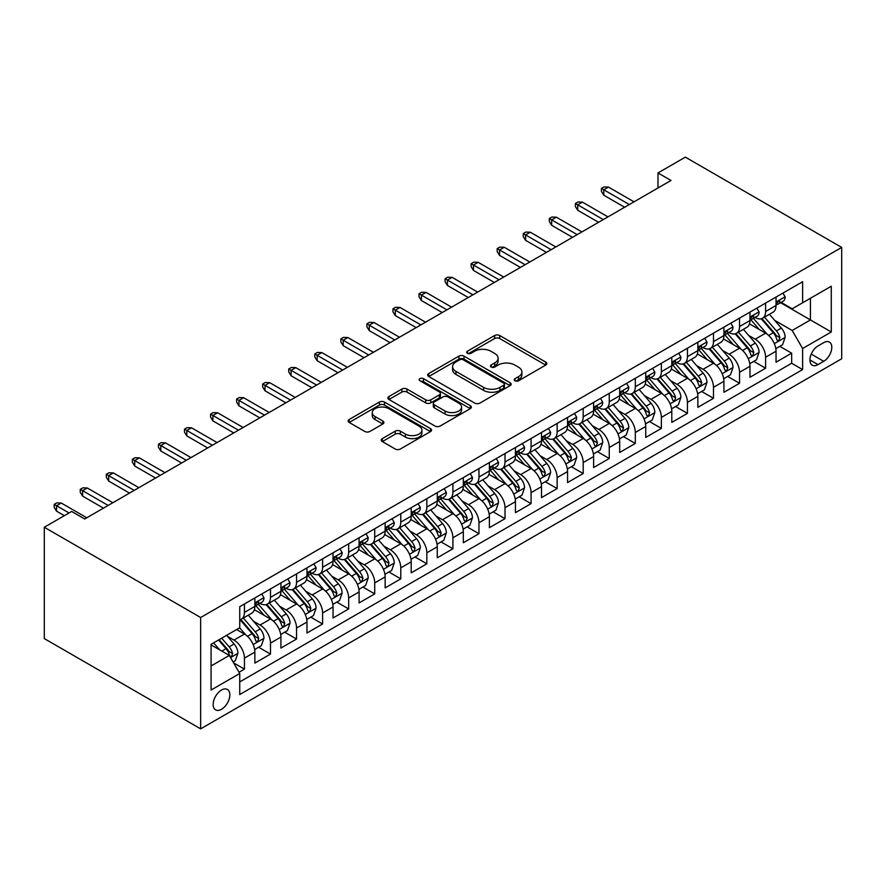 <?xml version="1.0" encoding="UTF-8"?>
<svg xmlns="http://www.w3.org/2000/svg" width="886" height="886" viewBox="0 0 886 886"><rect width="100%" height="100%" fill="white"/><g stroke="black" fill="none" stroke-linecap="round" stroke-linejoin="round"><path stroke-width="1.33" d="M514.999 380.758A2.536 1.462 0 0 0 518.576 380.758L545.754 365.065A3.622 2.093 0 0 0 546.817 363.592A3.622 2.093 0 0 0 545.754 362.108L499.715 335.528A3.622 2.093 0 0 0 494.598 335.528L467.42 351.221A2.536 1.462 0 0 0 466.678 352.251A2.536 1.462 0 0 0 467.42 353.292A2.536 1.462 0 0 0 470.998 353.292L474.519 351.255A11.573 6.678 0 0 1 490.888 351.255L494.72 353.47A11.573 6.678 0 0 1 498.12 358.199A11.573 6.678 0 0 1 494.72 362.928L491.209 364.954A2.536 1.462 0 0 0 490.467 365.984A2.536 1.462 0 0 0 491.209 367.025A2.536 1.462 0 0 0 494.787 367.025L498.309 364.988A11.573 6.678 0 0 1 514.677 364.988L518.509 367.203A11.573 6.678 0 0 1 521.898 371.932A11.573 6.678 0 0 1 518.509 376.661L514.999 378.687A2.536 1.462 0 0 0 514.257 379.729A2.536 1.462 0 0 0 514.999 380.758L514.999 378.687M221.5 709.298A11.795 6.811 120 0 0 229.208 698.899A11.795 6.811 120 0 0 227.392 689.452A11.795 6.811 120 0 0 221.5 690.039A11.795 6.811 120 0 0 213.792 700.427A11.795 6.811 120 0 0 215.608 709.885A11.795 6.811 120 0 0 221.5 709.298M382.309 438.614A3.622 2.093 0 0 0 381.246 440.087A3.622 2.093 0 0 0 382.309 441.56L395.222 449.025A3.622 2.093 0 0 0 400.339 449.025L430.518 431.593A3.622 2.093 0 0 0 431.582 430.12A3.622 2.093 0 0 0 430.518 428.636L384.48 402.056A3.622 2.093 0 0 0 379.363 402.056L349.184 419.488A3.622 2.093 0 0 0 348.12 420.961A3.622 2.093 0 0 0 349.184 422.434L364.788 431.449A3.622 2.093 0 0 0 369.905 431.449L382.818 423.984A3.622 2.093 0 0 0 383.882 422.511A3.622 2.093 0 0 0 382.818 421.038L375.077 416.564A9.68 5.582 0 0 1 372.242 412.621A9.68 5.582 0 0 1 378.222 407.46A9.68 5.582 0 0 1 388.766 408.667L419.078 426.166A9.68 5.582 0 0 1 421.913 430.12A9.68 5.582 0 0 1 415.933 435.281A9.68 5.582 0 0 1 405.389 434.062L400.339 431.15A3.622 2.093 0 0 0 395.222 431.15L382.309 438.614L382.309 441.56M841.7 247.415L685.343 157.143L657.988 172.947L671.012 180.467L84.691 518.975L71.666 511.455L44.3 527.248L200.657 617.52L841.7 247.415L841.7 358.752L200.657 728.857L200.657 617.52M474.774 403.097A3.622 2.093 0 0 0 479.891 403.097L510.07 385.665A3.622 2.093 0 0 0 511.133 384.192A3.622 2.093 0 0 0 510.07 382.719L464.031 356.128A3.622 2.093 0 0 0 458.915 356.128L428.735 373.56A3.622 2.093 0 0 0 427.672 375.033A3.622 2.093 0 0 0 428.735 376.506L474.774 403.097M420.916 381.301A2.536 1.462 0 0 1 423.486 381.667L423.486 378.654L470.3 405.677A3.622 2.093 0 0 1 471.352 407.15A3.622 2.093 0 0 1 470.3 408.634L440.109 426.055A3.622 2.093 0 0 1 435.004 426.055L388.954 399.475L388.954 396.518A3.622 2.093 0 0 0 387.902 398.002A3.622 2.093 0 0 0 388.954 399.475M388.954 396.518L401.879 389.065A3.622 2.093 0 0 1 406.995 389.065L425.668 399.841A3.622 2.093 0 0 0 430.773 399.841L439.345 394.901A3.622 2.093 0 0 0 440.408 393.417A3.622 2.093 0 0 0 439.345 391.944L419.909 380.725A2.536 1.462 0 0 1 419.167 379.684A2.536 1.462 0 0 1 420.728 378.333A2.536 1.462 0 0 1 423.486 378.654M239.021 672.252L244.436 669.129L233.616 662.883M227.469 636.314L234.004 640.091A14.741 8.506 60 0 1 244.436 658.143L254.858 652.129L254.858 663.105L270.496 654.078L258.634 647.234M253.529 621.263L260.063 625.04A14.741 8.506 60 0 1 270.496 643.103L280.917 637.078L280.917 648.065L296.544 639.039L284.694 632.194M279.588 606.223L286.123 610A14.741 8.506 60 0 1 296.544 628.052L306.977 622.038L306.977 633.014L322.604 623.988L310.753 617.143M305.637 591.172L312.182 594.949A14.741 8.506 60 0 1 322.604 613.012L333.036 606.988L333.036 617.974L348.663 608.948L336.813 602.103M331.696 576.133L338.242 579.909A14.741 8.506 60 0 1 348.663 597.961L359.096 591.948L359.096 602.923L374.723 593.897L362.872 587.053M357.756 561.082L364.301 564.869A14.741 8.506 60 0 1 374.723 582.922L385.144 576.897L385.144 587.883L400.782 578.857L388.932 572.013M383.815 546.042L390.361 549.818A14.741 8.506 60 0 1 400.782 567.871L411.204 561.857L411.204 572.843L426.842 563.806L414.991 556.962M409.875 531.002L416.42 534.779A14.741 8.506 60 0 1 426.842 552.831L437.263 546.806L437.263 557.792L452.901 548.766L441.051 541.922M435.934 515.951L442.479 519.728A14.741 8.506 60 0 1 452.901 537.78L463.323 531.766L463.323 542.753L478.961 533.726L467.099 526.871M461.994 500.911L468.539 504.688A14.741 8.506 60 0 1 478.961 522.74L489.382 516.715L489.382 527.702L505.02 518.675L493.159 511.831M488.053 485.86L494.598 489.637A14.741 8.506 60 0 1 505.02 507.689L515.442 501.675L515.442 512.662L531.079 503.636L519.218 496.791M514.113 470.82L520.658 474.597A14.741 8.506 60 0 1 531.079 492.649L541.501 486.635L541.501 497.611L557.139 488.585L545.278 481.74M540.172 455.769L546.717 459.546A14.741 8.506 60 0 1 557.139 477.598L567.561 471.585L567.561 482.571L583.198 473.545L571.337 466.7M566.232 440.73L572.777 444.506A14.741 8.506 60 0 1 583.198 462.558L593.62 456.545L593.62 467.52L609.258 458.494L597.397 451.65M592.291 425.679L598.836 429.455A14.741 8.506 60 0 1 609.258 447.519L619.679 441.494L619.679 452.48L635.317 443.454L623.456 436.61M618.35 410.639L624.896 414.415A14.741 8.506 60 0 1 635.317 432.468L645.739 426.454L645.739 437.429L661.377 428.403L649.516 421.559M644.41 395.588L650.944 399.365A14.741 8.506 60 0 1 661.377 417.428L671.798 411.403L671.798 422.389L687.436 413.363L675.575 406.519M670.469 380.548L677.004 384.325A14.741 8.506 60 0 1 687.436 402.377L697.858 396.363L697.858 407.339L713.496 398.312L701.634 391.468M696.529 365.497L703.063 369.285A14.741 8.506 60 0 1 713.496 387.337L723.917 381.312L723.917 392.299L739.544 383.273L727.694 376.428M722.588 350.457L729.123 354.234A14.741 8.506 60 0 1 739.544 372.286L749.977 366.272L749.977 377.259L765.604 368.233L765.604 357.246A14.741 8.506 -120 0 0 755.182 339.194L748.637 335.417M753.753 361.377L765.604 368.233M254.858 652.129A14.741 8.506 -120 0 0 244.436 634.066L236.617 629.558M280.917 637.078A14.741 8.506 -120 0 0 270.496 619.026L254.371 609.723M306.977 622.038A14.741 8.506 -120 0 0 296.544 603.986L280.43 594.672M333.036 606.988A14.741 8.506 -120 0 0 322.604 588.935L306.49 579.632M359.096 591.948A14.741 8.506 -120 0 0 348.663 573.895L332.549 564.581M385.144 576.897A14.741 8.506 -120 0 0 374.723 558.845L358.608 549.541M411.204 561.857A14.741 8.506 -120 0 0 400.782 543.805L384.668 534.502M437.263 546.806A14.741 8.506 -120 0 0 426.842 528.754L410.727 519.451M463.323 531.766A14.741 8.506 -120 0 0 452.901 513.714L436.787 504.411M489.382 516.715A14.741 8.506 -120 0 0 478.961 498.663L462.846 489.36M515.442 501.675A14.741 8.506 -120 0 0 505.02 483.623L488.906 474.32M541.501 486.635A14.741 8.506 -120 0 0 531.079 468.572L514.965 459.269M567.561 471.585A14.741 8.506 -120 0 0 557.139 453.532L541.025 444.229M593.62 456.545A14.741 8.506 -120 0 0 583.198 438.481L567.084 429.178M619.679 441.494A14.741 8.506 -120 0 0 609.258 423.442L593.144 414.139M645.739 426.454A14.741 8.506 -120 0 0 635.317 408.402L619.203 399.088M671.798 411.403A14.741 8.506 -120 0 0 661.377 393.351L645.263 384.048M697.858 396.363A14.741 8.506 -120 0 0 687.436 378.311L671.311 369.008M723.917 381.312A14.741 8.506 -120 0 0 713.496 363.26L697.371 353.957M749.977 366.272A14.741 8.506 -120 0 0 739.544 348.22L723.43 338.917M823.714 342.649L817.988 345.961A11.429 6.601 120 0 0 810.524 356.028A11.429 6.601 120 0 0 812.274 365.187A11.429 6.601 120 0 0 817.988 364.611L823.714 361.311A11.429 6.601 120 0 0 831.179 351.244A11.429 6.601 120 0 0 829.429 342.085A11.429 6.601 120 0 0 823.714 342.649M211.078 665.962L229.319 655.43L239.741 673.493L239.741 694.546L802.616 369.584L802.616 348.519L792.184 330.467L774.696 320.367M239.741 673.493L211.078 690.039L211.078 644.299L239.741 627.753L239.741 606.688L802.616 281.715L802.616 302.779L831.278 286.233L831.278 331.973L802.616 348.519M259.93 603.3L260.063 603.377A14.741 8.506 60 0 0 267.439 604.108L277.861 598.094A14.741 8.506 -120 0 0 280.917 591.339L280.917 582.922M285.99 588.26L286.123 588.337A14.741 8.506 60 0 0 293.499 589.068L303.92 583.043A14.741 8.506 -120 0 0 306.977 576.299L306.977 567.871M312.049 573.209L312.182 573.286A14.741 8.506 60 0 0 319.558 574.017L329.98 568.004A14.741 8.506 -120 0 0 333.036 561.248L333.036 552.831M338.109 558.169L338.242 558.246A14.741 8.506 60 0 0 345.618 558.977L356.039 552.953A14.741 8.506 -120 0 0 359.096 546.208L359.096 537.78M364.168 543.118L364.301 543.196A14.741 8.506 60 0 0 371.677 543.926L382.099 537.913A14.741 8.506 -120 0 0 385.144 531.168L385.144 522.74M390.228 528.078L390.361 528.156A14.741 8.506 60 0 0 397.736 528.887L408.158 522.862A14.741 8.506 -120 0 0 411.204 516.117L411.204 507.689M416.287 513.027L416.42 513.105A14.741 8.506 60 0 0 423.796 513.836L434.218 507.822A14.741 8.506 -120 0 0 437.263 501.077L437.263 492.649M442.347 497.987L442.479 498.065A14.741 8.506 60 0 0 449.844 498.796L460.277 492.771A14.741 8.506 -120 0 0 463.323 486.026L463.323 477.598M468.406 482.936L468.539 483.014A14.741 8.506 60 0 0 475.904 483.745L486.336 477.731A14.741 8.506 -120 0 0 489.382 470.987L489.382 462.558M494.466 467.897L494.598 467.974A14.741 8.506 60 0 0 501.963 468.705L512.396 462.691A14.741 8.506 -120 0 0 515.442 455.936L515.442 447.508M520.514 452.846L520.658 452.934A14.741 8.506 60 0 0 528.023 453.654L538.444 447.64A14.741 8.506 -120 0 0 541.501 440.896L541.501 432.468M546.573 437.806L546.717 437.883A14.741 8.506 60 0 0 554.082 438.614L564.504 432.601A14.741 8.506 -120 0 0 567.561 425.845L567.561 417.428M572.633 422.766L572.777 422.844A14.741 8.506 60 0 0 580.142 423.574L590.563 417.55A14.741 8.506 -120 0 0 593.62 410.805L593.62 402.377M598.692 407.715L598.836 407.793A14.741 8.506 60 0 0 606.201 408.524L616.623 402.51A14.741 8.506 -120 0 0 619.679 395.754L619.679 387.337M624.752 392.675L624.896 392.753A14.741 8.506 60 0 0 632.261 393.484L642.682 387.459A14.741 8.506 -120 0 0 645.739 380.714L645.739 372.286M650.811 377.624L650.944 377.702A14.741 8.506 60 0 0 658.32 378.433L668.742 372.419A14.741 8.506 -120 0 0 671.798 365.663L671.798 357.246M676.871 362.584L677.004 362.662A14.741 8.506 60 0 0 684.38 363.393L694.801 357.368A14.741 8.506 -120 0 0 697.858 350.623L697.858 342.195M702.93 347.534L703.063 347.611A14.741 8.506 60 0 0 710.439 348.342L720.861 342.328A14.741 8.506 -120 0 0 723.917 335.584L723.917 327.155M728.99 332.494L729.123 332.571A14.741 8.506 60 0 0 736.499 333.302L746.92 327.277A14.741 8.506 -120 0 0 749.977 320.533L749.977 312.105M239.741 681.91L791.663 363.26L791.663 353.182L776.036 362.208L776.036 351.221A14.741 8.506 -120 0 0 765.604 333.169L749.49 323.866M755.049 317.443L755.182 317.52A14.741 8.506 -120 0 0 762.558 318.251A14.741 8.506 -120 0 0 765.604 311.507L765.604 303.078M762.558 318.251L772.98 312.237A14.741 8.506 -120 0 0 776.036 305.493L776.036 297.065M244.436 603.975L244.436 612.403A14.741 8.506 60 0 1 241.38 619.159A14.741 8.506 60 0 1 239.741 619.746M241.38 619.159L251.801 613.134A14.741 8.506 -120 0 0 254.858 606.389L254.858 597.961M270.496 588.935L270.496 597.363A14.741 8.506 60 0 1 267.439 604.108M296.544 573.895L296.544 582.312A14.741 8.506 60 0 1 293.499 589.068M322.604 558.845L322.604 567.273A14.741 8.506 60 0 1 319.558 574.017M348.663 543.805L348.663 552.222A14.741 8.506 60 0 1 345.618 558.977M374.723 528.754L374.723 537.182A14.741 8.506 60 0 1 371.677 543.926M400.782 513.714L400.782 522.131A14.741 8.506 60 0 1 397.736 528.887M426.842 498.663L426.842 507.091A14.741 8.506 60 0 1 423.796 513.836M452.901 483.623L452.901 492.051A14.741 8.506 60 0 1 449.844 498.796M478.961 468.572L478.961 477A14.741 8.506 60 0 1 475.904 483.745M505.02 453.532L505.02 461.96A14.741 8.506 60 0 1 501.963 468.705M531.079 438.481L531.079 446.909A14.741 8.506 60 0 1 528.023 453.654M557.139 423.442L557.139 431.87A14.741 8.506 60 0 1 554.082 438.614M583.198 408.391L583.198 416.819A14.741 8.506 60 0 1 580.142 423.574M609.258 393.351L609.258 401.779A14.741 8.506 60 0 1 606.201 408.524M635.317 378.311L635.317 386.728A14.741 8.506 60 0 1 632.261 393.484M661.377 363.26L661.377 371.688A14.741 8.506 60 0 1 658.32 378.433M687.436 348.22L687.436 356.637A14.741 8.506 60 0 1 684.38 363.393M713.496 333.169L713.496 341.597A14.741 8.506 60 0 1 710.439 348.342M739.544 318.129L739.544 326.557A14.741 8.506 60 0 1 736.499 333.302M739.544 372.286L739.544 383.273M713.496 387.337L713.496 398.312M687.436 402.377L687.436 413.363M661.377 417.428L661.377 428.403M635.317 432.468L635.317 443.454M609.258 447.519L609.258 458.494M583.198 462.558L583.198 473.545M557.139 477.598L557.139 488.585M531.079 492.649L531.079 503.636M505.02 507.689L505.02 518.675M478.961 522.74L478.961 533.726M452.901 537.78L452.901 548.766M426.842 552.831L426.842 563.806M400.782 567.871L400.782 578.857M374.723 582.922L374.723 593.897M348.663 597.961L348.663 608.948M322.604 613.012L322.604 623.988M296.544 628.052L296.544 639.039M270.496 643.103L270.496 654.078M244.436 658.143L244.436 669.129M229.319 655.43L211.078 644.908M792.184 330.467L810.424 319.935L810.424 298.272L831.278 286.233M780.588 302.702L831.278 331.973M781.109 302.403L792.184 308.804L802.616 302.779M44.3 527.248L44.3 638.584L200.657 728.857M657.988 172.947L657.988 187.987M779.813 346.337L791.663 353.182M791.663 363.26L802.616 369.584M516.006 381.113L518.509 379.673A11.573 6.678 0 0 0 521.898 374.944L521.898 371.932M498.12 358.199L498.12 361.211A11.573 6.678 0 0 1 494.72 365.929L492.217 367.38M545.71 365.098L499.715 338.541A3.622 2.093 0 0 0 494.598 338.541L468.428 353.647M510.026 385.698L464.031 359.14A3.622 2.093 0 0 0 458.915 359.14L428.78 376.539M503.68 385.222A2.536 1.462 0 0 0 504.422 384.192A2.536 1.462 0 0 0 503.68 383.162L463.267 359.827A2.536 1.462 0 0 0 459.679 359.827L455.969 361.964A11.573 6.678 0 0 0 452.58 366.693A11.573 6.678 0 0 0 455.969 371.411L483.601 387.37A11.573 6.678 0 0 0 499.97 387.37L503.68 385.222L503.68 388.234A2.536 1.462 0 0 0 504.422 387.204L504.422 384.192M452.58 366.693L452.58 369.695A11.573 6.678 0 0 0 455.969 374.424L455.969 371.411M503.68 388.234L499.97 390.372A11.573 6.678 0 0 1 483.601 390.372L455.969 374.424M389.009 399.497L401.879 392.077L401.879 389.065M440.408 393.417L440.408 396.43A3.622 2.093 0 0 1 439.345 397.903L430.773 402.853A3.622 2.093 0 0 1 425.668 402.853L406.995 392.077A3.622 2.093 0 0 0 401.879 392.077M423.486 381.667L470.245 408.656M445.038 411.026A9.68 5.582 0 0 0 455.581 412.245A9.68 5.582 0 0 0 461.562 407.084A9.68 5.582 0 0 0 458.726 403.13L448.039 396.961A3.622 2.093 0 0 0 442.934 396.961L434.361 401.912A3.622 2.093 0 0 0 433.298 403.385A3.622 2.093 0 0 0 434.361 404.869L445.038 411.026L445.038 414.039A9.68 5.582 0 0 0 455.581 415.246A9.68 5.582 0 0 0 461.562 410.085L461.562 407.084M433.298 403.385L433.298 406.397A3.622 2.093 0 0 0 434.361 407.87L434.361 404.869M445.038 414.039L434.361 407.87M421.913 430.12L421.913 433.121A9.68 5.582 0 0 1 415.933 438.293A9.68 5.582 0 0 1 405.389 437.075L400.339 434.162A3.622 2.093 0 0 0 395.222 434.162L382.353 441.593M372.242 412.621L372.242 415.623A9.68 5.582 0 0 0 375.077 419.576L375.077 416.564M382.774 424.017L375.077 419.576M430.474 431.626L384.48 405.068A3.622 2.093 0 0 0 379.363 405.068L349.228 422.467M775.815 348.641L782.548 344.754L785.151 337.234A9.768 5.637 -120 0 0 781.352 328.064L769.447 314.275M767.054 334.122L753.443 318.373M759.313 329.537L751.417 320.389A23.401 13.511 -120 0 0 750.686 319.58M761.229 318.783L773.268 332.726A9.768 5.637 60 0 1 776.756 339.46L777.465 340.612L778.783 340.423L779.879 337.655A9.768 5.637 -120 0 0 776.402 330.921L764.496 317.133M761.938 318.561L774.873 333.535A4.973 2.868 60 0 1 776.125 335.484L779.879 337.655M782.936 293.078L785.151 296.91A9.768 5.637 60 0 1 783.124 301.229L778.174 304.097A9.768 5.637 -120 0 0 779.879 301.838L779.669 300.974M776.357 304.551L776.402 304.551A9.768 5.637 -120 0 0 778.174 304.097M778.617 301.118L779.879 301.838C779.27 300.376 778.218 300.974 776.756 303.643A9.768 5.637 60 0 1 776.036 305.039M629.326 204.533L603.787 189.792L603.787 195.208L601.439 191.454L601.439 188.441L603.787 189.792L608.472 187.09L634.011 201.831M603.787 195.208L624.63 207.246M601.439 188.441L604.042 186.935L608.472 187.09M749.755 363.692L756.489 359.805L759.092 352.274A9.768 5.637 -120 0 0 755.293 343.115L743.387 329.326M740.995 349.173L727.395 333.413M733.254 344.588L725.357 335.44A23.401 13.511 -120 0 0 724.626 334.62M735.17 333.834L747.208 347.777A9.768 5.637 60 0 1 750.697 354.5L751.406 355.663L752.723 355.474L753.82 352.694A9.768 5.637 -120 0 0 750.342 345.972L738.437 332.184M735.878 333.601L748.814 348.586A4.973 2.868 60 0 1 750.065 350.535L753.82 352.694M723.696 378.732L730.429 374.844L733.032 367.325A9.768 5.637 -120 0 0 729.233 358.154L717.328 344.366M714.936 364.212L701.335 348.464M707.194 359.627L699.298 350.479A23.401 13.511 -120 0 0 698.567 349.671M709.11 348.874L721.149 362.817A9.768 5.637 60 0 1 724.637 369.551L725.346 370.702L726.664 370.514L727.76 367.745A9.768 5.637 -120 0 0 724.283 361.012L712.377 347.223M709.819 348.652L722.755 363.625A4.973 2.868 60 0 1 724.017 365.575L727.76 367.745M697.636 393.783L704.37 389.895L706.973 382.364A9.768 5.637 -120 0 0 703.174 373.194L691.268 359.417M688.876 379.263L675.276 363.504M681.135 374.667L673.238 365.53A23.401 13.511 -120 0 0 672.518 364.711M683.051 363.925L695.089 377.868A9.768 5.637 60 0 1 698.578 384.59L699.287 385.753L700.605 385.565L701.701 382.785A9.768 5.637 -120 0 0 698.223 376.063L686.318 362.274M683.759 363.692L696.695 378.676A4.973 2.868 60 0 1 697.958 380.626L701.701 382.785M671.577 408.823L678.311 404.935L680.913 397.415A9.768 5.637 -120 0 0 677.114 388.245L665.209 374.457M662.817 394.303L649.216 378.555M655.075 389.718L647.179 380.57A23.401 13.511 -120 0 0 646.459 379.762M656.991 378.964L669.03 392.908A9.768 5.637 60 0 1 672.518 399.63L673.227 400.793L674.545 400.605L675.641 397.825A9.768 5.637 -120 0 0 672.164 391.103L660.258 377.314M657.7 378.732L670.636 393.716A4.973 2.868 60 0 1 671.898 395.665L675.641 397.825M756.877 308.118L759.092 311.961A9.768 5.637 60 0 1 757.076 316.28L752.114 319.137A9.768 5.637 -120 0 0 753.82 316.889L753.609 316.025M750.298 319.591L750.342 319.591A9.768 5.637 -120 0 0 752.114 319.137M752.557 316.158L753.82 316.889C753.211 315.416 752.159 316.014 750.697 318.694A9.768 5.637 60 0 1 749.977 320.079M603.266 219.584L577.727 204.843L577.727 210.259L575.379 206.493L575.379 203.481L577.727 204.843L582.412 202.13L607.951 216.871M577.727 210.259L598.571 222.286M575.379 203.481L577.982 201.975L582.412 202.13M730.817 323.168L733.032 327A9.768 5.637 60 0 1 731.016 331.32L726.066 334.177A9.768 5.637 -120 0 0 727.76 331.929L727.561 331.065M724.239 334.642L724.283 334.642A9.768 5.637 -120 0 0 726.066 334.177M726.498 331.209L727.76 331.929C727.151 330.467 726.11 331.065 724.637 333.734A9.768 5.637 60 0 1 723.917 335.13M577.207 234.624L551.668 219.883L551.668 225.299L549.32 221.533L549.32 218.532L551.668 219.883L556.353 217.181L581.892 231.922M551.668 225.299L572.511 237.337M549.32 218.532L551.923 217.026L556.353 217.181M704.758 338.208L706.973 342.051A9.768 5.637 60 0 1 704.957 346.371L700.006 349.228A9.768 5.637 -120 0 0 701.701 346.98L701.502 346.116M698.179 349.682L698.223 349.682A9.768 5.637 -120 0 0 700.006 349.228M700.438 346.249L701.701 346.98C701.092 345.507 700.051 346.105 698.578 348.785A9.768 5.637 60 0 1 697.858 350.169M551.147 249.675L525.608 234.923L525.608 240.35L523.261 236.584L523.261 233.572L525.608 234.923L530.293 232.221L555.832 246.961M525.608 240.35L546.452 252.377M523.261 233.572L525.863 232.066L530.293 232.221M678.698 353.259L680.913 357.091A9.768 5.637 60 0 1 678.897 361.41L673.947 364.268A9.768 5.637 -120 0 0 675.641 362.02L675.442 361.156M672.12 364.733L672.164 364.733A9.768 5.637 -120 0 0 673.947 364.268M674.379 361.3L675.641 362.02C675.032 360.547 673.991 361.156 672.518 363.825A9.768 5.637 60 0 1 671.798 365.22M525.088 264.715L499.549 249.974L499.549 255.389L497.201 251.624L497.201 248.623L499.549 249.974L504.234 247.26L529.773 262.012M499.549 255.389L520.392 267.428M497.201 248.623L499.804 247.116L504.234 247.26M645.517 423.873L652.251 419.986L654.854 412.455A9.768 5.637 -120 0 0 651.055 403.285L639.149 389.508M636.757 409.354L623.157 393.594M629.016 404.758L621.119 395.621A23.401 13.511 -120 0 0 620.399 394.802M630.932 394.004L642.981 407.948A9.768 5.637 60 0 1 646.459 414.681L647.168 415.833L648.486 415.656L649.582 412.876A9.768 5.637 -120 0 0 646.104 406.142L634.199 392.365M631.64 393.783L644.576 408.767A4.973 2.868 60 0 1 645.839 410.705L649.582 412.876M652.639 368.299L654.854 372.142A9.768 5.637 60 0 1 652.838 376.461L647.887 379.319A9.768 5.637 -120 0 0 649.582 377.071L649.383 376.196M646.06 379.773L646.104 379.773A9.768 5.637 -120 0 0 647.887 379.319M648.319 376.34L649.582 377.071C648.973 375.598 647.932 376.196 646.459 378.876A9.768 5.637 60 0 1 645.739 380.26M499.028 279.766L473.489 265.014L473.489 270.429L471.142 266.675L471.142 263.663L473.489 265.014L478.174 262.311L503.713 277.052M473.489 270.429L494.333 282.468M471.142 263.663L473.744 262.156L478.174 262.311M619.458 438.913L626.192 435.026L628.794 427.506A9.768 5.637 -120 0 0 624.995 418.336L613.09 404.548M610.709 424.394L597.098 408.634M602.956 419.809L595.06 410.661A23.401 13.511 -120 0 0 594.34 409.853M604.872 409.055L616.922 422.999A9.768 5.637 60 0 1 620.399 429.721L621.108 430.884L622.426 430.696L623.522 427.916A9.768 5.637 -120 0 0 620.045 421.193L608.139 407.405M605.581 408.823L618.528 423.807A4.973 2.868 60 0 1 619.779 425.756L623.522 427.916M626.579 383.35L628.794 387.182A9.768 5.637 60 0 1 626.779 391.501L621.828 394.359A9.768 5.637 -120 0 0 623.522 392.11L623.323 391.247M620.001 394.824L620.045 394.824A9.768 5.637 -120 0 0 621.828 394.359M622.26 391.379L623.522 392.11C622.913 390.637 621.872 391.247 620.399 393.916A9.768 5.637 60 0 1 619.679 395.311M472.969 294.805L447.43 280.065L447.43 285.48L445.082 281.715L445.082 278.713L447.43 280.065L452.126 277.351L477.654 292.103M447.43 285.48L468.273 297.519M445.082 278.713L447.696 277.207L452.126 277.351M593.398 453.964L600.132 450.077L602.735 442.546A9.768 5.637 -120 0 0 598.936 433.376L587.03 419.599M584.649 439.445L571.038 423.685M576.897 434.849L569 425.712A23.401 13.511 -120 0 0 568.28 424.892M578.813 424.095L590.862 438.038A9.768 5.637 60 0 1 594.34 444.772L595.049 445.924L596.367 445.747L597.463 442.967A9.768 5.637 -120 0 0 593.985 436.233L582.08 422.456M579.522 423.873L592.468 438.858A4.973 2.868 60 0 1 593.72 440.796L597.463 442.967M600.531 398.39L602.735 402.222A9.768 5.637 60 0 1 600.719 406.552L595.769 409.41A9.768 5.637 -120 0 0 597.463 407.161L597.264 406.286M593.941 409.864L593.985 409.864A9.768 5.637 -120 0 0 595.769 409.41M596.212 406.43L597.463 407.161C596.854 405.688 595.813 406.286 594.34 408.967A9.768 5.637 60 0 1 593.62 410.351M446.909 309.856L421.371 295.104L421.371 300.52L419.023 296.766L419.023 293.753L421.371 295.104L426.066 292.402L451.594 307.143M421.371 300.52L442.214 312.559M419.023 293.753L421.636 292.247L426.066 292.402M567.339 469.004L574.073 465.117L576.675 457.597A9.768 5.637 -120 0 0 572.877 448.427L560.971 434.638M558.59 454.485L544.979 438.725M550.837 449.9L542.941 440.752A23.401 13.511 -120 0 0 542.221 439.943M552.753 439.146L564.803 453.089A9.768 5.637 60 0 1 568.28 459.812L568.989 460.975L570.307 460.786L571.404 458.007A9.768 5.637 -120 0 0 567.926 451.284L556.02 437.496M553.462 438.913L566.409 453.898A4.973 2.868 60 0 1 567.66 455.847L571.404 458.007M574.471 413.441L576.675 417.273A9.768 5.637 60 0 1 574.66 421.592L569.709 424.449A9.768 5.637 -120 0 0 571.404 422.201L571.204 421.337M567.893 424.915L567.926 424.915A9.768 5.637 -120 0 0 569.709 424.449M570.152 421.47L571.404 422.201C570.794 420.728 569.753 421.337 568.28 424.006A9.768 5.637 60 0 1 567.561 425.402M420.85 324.896L395.311 310.155L395.311 315.571L392.963 311.806L392.963 308.804L395.311 310.155L400.007 307.442L425.546 322.194M395.311 315.571L416.154 327.61M392.963 308.804L395.577 307.298L400.007 307.442M541.28 484.044L548.013 480.157L550.627 472.637A9.768 5.637 -120 0 0 546.817 463.467L534.911 449.678M532.53 469.525L518.919 453.776M524.778 464.94L516.881 455.803A23.401 13.511 -120 0 0 516.161 454.983M526.694 454.186L538.743 468.129A9.768 5.637 60 0 1 542.221 474.863L542.93 476.015L544.248 475.837L545.344 473.058A9.768 5.637 -120 0 0 541.867 466.324L529.961 452.547M527.403 453.964L540.349 468.949A4.973 2.868 60 0 1 541.601 470.887L545.344 473.058M548.412 428.481L550.627 432.313A9.768 5.637 60 0 1 548.6 436.643L543.65 439.5A9.768 5.637 -120 0 0 545.344 437.252L545.145 436.377M541.833 439.954L541.867 439.954A9.768 5.637 -120 0 0 543.65 439.5M544.093 436.521L545.344 437.252C544.735 435.779 543.694 436.377 542.221 439.057A9.768 5.637 60 0 1 541.501 440.442M394.791 339.947L369.252 325.195L369.252 330.611L366.904 326.856L366.904 323.844L369.252 325.195L373.947 322.493L399.486 337.234M369.252 330.611L390.095 342.649M366.904 323.844L369.517 322.338L373.947 322.493M515.22 499.095L521.954 495.208L524.567 487.688A9.768 5.637 -120 0 0 520.758 478.518L508.852 464.729M506.471 484.576L492.86 468.816M498.729 479.99L490.822 470.843A23.401 13.511 -120 0 0 490.102 470.023M500.634 469.237L512.684 483.18A9.768 5.637 60 0 1 516.161 489.903L516.87 491.065L518.188 490.877L519.296 488.097A9.768 5.637 -120 0 0 515.807 481.375L503.901 467.586M501.343 469.004L514.29 483.989A4.973 2.868 60 0 1 515.541 485.938L519.296 488.097M522.352 443.521L524.567 447.364A9.768 5.637 60 0 1 522.541 451.683L517.59 454.54A9.768 5.637 -120 0 0 519.296 452.292L519.085 451.428M515.774 454.994L515.807 454.994A9.768 5.637 -120 0 0 517.59 454.54M518.033 451.561L519.296 452.292C518.675 450.819 517.634 451.428 516.161 454.097A9.768 5.637 60 0 1 515.442 455.482M368.731 354.987L343.192 340.246L343.192 345.662L340.844 341.896L340.844 338.884L343.192 340.246L347.888 337.533L373.427 352.274M343.192 345.662L364.046 357.689M340.844 338.884L343.458 337.389L347.888 337.533M489.161 514.135L495.894 510.247L498.508 502.727A9.768 5.637 -120 0 0 494.698 493.557L482.792 479.769M480.411 499.615L466.8 483.867M472.67 495.03L464.762 485.882A23.401 13.511 -120 0 0 464.042 485.074M474.575 484.277L486.624 498.22A9.768 5.637 60 0 1 490.102 504.954L490.811 506.105L492.14 505.917L493.236 503.148A9.768 5.637 -120 0 0 489.748 496.415L477.842 482.637M475.284 484.055L488.23 499.028A4.973 2.868 60 0 1 489.482 500.978L493.236 503.148M496.293 458.571L498.508 462.403A9.768 5.637 60 0 1 496.481 466.723L491.531 469.591A9.768 5.637 -120 0 0 493.236 467.332L493.026 466.468M489.714 470.045L489.748 470.045A9.768 5.637 -120 0 0 491.531 469.591M491.974 466.612L493.236 467.332C492.616 465.87 491.575 466.468 490.102 469.137A9.768 5.637 60 0 1 489.382 470.532M342.672 370.027L317.133 355.286L317.133 360.702L314.796 356.947L314.796 353.935L317.133 355.286L321.828 352.584L347.367 367.325M317.133 360.702L337.987 372.74M314.796 353.935L317.398 352.429L321.828 352.584M463.112 529.186L469.846 525.298L472.448 517.767A9.768 5.637 -120 0 0 468.639 508.608L456.733 494.82M454.352 514.666L440.741 498.907M446.61 510.081L438.714 500.933A23.401 13.511 -120 0 0 437.983 500.114M448.526 499.327L460.565 513.271A9.768 5.637 60 0 1 464.042 519.993L464.751 521.156L466.08 520.968L467.177 518.188A9.768 5.637 -120 0 0 463.688 511.466L451.782 497.677M449.224 499.095L462.171 514.079A4.973 2.868 60 0 1 463.422 516.029L467.177 518.188M470.233 473.611L472.448 477.454A9.768 5.637 60 0 1 470.422 481.774L465.471 484.631A9.768 5.637 -120 0 0 467.177 482.383L466.966 481.519M463.655 485.085L463.688 485.085A9.768 5.637 -120 0 0 465.471 484.631M465.914 481.652L467.177 482.383C466.557 480.91 465.515 481.508 464.042 484.188A9.768 5.637 60 0 1 463.323 485.572M316.612 385.078L291.073 370.337L291.073 375.753L288.736 371.987L288.736 368.975L291.073 370.337L295.769 367.624L321.308 382.364M291.073 375.753L311.927 387.78M288.736 368.975L291.339 367.469L295.769 367.624M437.053 544.225L443.786 540.338L446.389 532.818A9.768 5.637 -120 0 0 442.579 523.648L430.674 509.86M428.292 529.706L414.681 513.958M420.551 525.121L412.654 515.973A23.401 13.511 -120 0 0 411.924 515.165M422.467 514.367L434.505 528.311A9.768 5.637 60 0 1 437.983 535.044L438.703 536.196L440.021 536.008L441.117 533.239A9.768 5.637 -120 0 0 437.629 526.505L425.723 512.717M423.176 514.146L436.111 529.119A4.973 2.868 60 0 1 437.363 531.068L441.117 533.239M444.174 488.662L446.389 492.494A9.768 5.637 60 0 1 444.362 496.813L439.412 499.671A9.768 5.637 -120 0 0 441.117 497.423L440.907 496.559M437.595 500.136L437.629 500.136A9.768 5.637 -120 0 0 439.412 499.671M439.855 496.703L441.117 497.423C440.497 495.961 439.456 496.559 437.983 499.228A9.768 5.637 60 0 1 437.263 500.623M290.553 400.118L265.014 385.377L265.014 390.792L262.677 387.027L262.677 384.026L265.014 385.377L269.709 382.674L295.248 397.415M265.014 390.792L285.868 402.831M262.677 384.026L265.279 382.519L269.709 382.674M410.993 559.276L417.727 555.389L420.329 547.858A9.768 5.637 -120 0 0 416.52 538.688L404.614 524.911M402.233 544.757L388.622 528.997M394.491 540.161L386.595 531.024A23.401 13.511 -120 0 0 385.864 530.205M396.407 529.418L408.446 543.362A9.768 5.637 60 0 1 411.924 550.084L412.643 551.247L413.961 551.059L415.058 548.279A9.768 5.637 -120 0 0 411.569 541.556L399.664 527.768M397.116 529.186L410.052 544.17A4.973 2.868 60 0 1 411.303 546.119L415.058 548.279M418.114 503.702L420.329 507.545A9.768 5.637 60 0 1 418.303 511.864L413.352 514.722A9.768 5.637 -120 0 0 415.058 512.473L414.847 511.61M411.536 515.176L411.569 515.176A9.768 5.637 -120 0 0 413.352 514.722M413.795 511.743L415.058 512.473C414.438 511 413.397 511.599 411.924 514.279A9.768 5.637 60 0 1 411.204 515.663M264.493 415.169L238.954 400.428L238.954 405.843L236.617 402.078L236.617 399.065L238.954 400.428L243.65 397.714L269.189 412.455M238.954 405.843L259.808 417.871M236.617 399.065L239.22 397.559L243.65 397.714M384.934 574.316L391.667 570.429L394.27 562.909A9.768 5.637 -120 0 0 390.471 553.739L378.555 539.951M376.173 559.797L362.562 544.048M368.432 555.212L360.536 546.064A23.401 13.511 -120 0 0 359.805 545.255M370.348 544.458L382.387 558.401A9.768 5.637 60 0 1 385.864 565.124L386.584 566.287L387.902 566.099L388.998 563.319A9.768 5.637 -120 0 0 385.51 556.596L373.604 542.808M371.057 544.237L383.992 559.21A4.973 2.868 60 0 1 385.244 561.159L388.998 563.319M392.055 518.753L394.27 522.585A9.768 5.637 60 0 1 392.243 526.904L387.293 529.762A9.768 5.637 -120 0 0 388.998 527.513L388.788 526.649M385.476 530.227L385.51 530.227A9.768 5.637 -120 0 0 387.293 529.762M387.736 526.793L388.998 527.513C388.378 526.04 387.337 526.649 385.864 529.319A9.768 5.637 60 0 1 385.144 530.714M238.434 430.208L212.906 415.468L212.906 420.883L210.558 417.118L210.558 414.116L212.906 415.468L217.591 412.754L243.129 427.506M212.906 420.883L233.749 432.922M210.558 414.116L213.161 412.61L217.591 412.754M358.874 589.367L365.608 585.48L368.211 577.949A9.768 5.637 -120 0 0 364.412 568.779L352.506 555.001M350.114 574.848L336.503 559.088M342.373 570.252L334.476 561.115A23.401 13.511 -120 0 0 333.745 560.295M344.289 559.509L356.327 573.452A9.768 5.637 60 0 1 359.816 580.175L360.524 581.327L361.842 581.15L362.939 578.37A9.768 5.637 -120 0 0 359.461 571.636L347.545 557.859M344.997 559.276L357.933 574.261A4.973 2.868 60 0 1 359.184 576.199L362.939 578.37M365.996 533.793L368.211 537.636A9.768 5.637 60 0 1 366.184 541.955L361.233 544.812A9.768 5.637 -120 0 0 362.939 542.564L362.728 541.7M359.417 545.267L359.461 545.267A9.768 5.637 -120 0 0 361.233 544.812M361.676 541.833L362.939 542.564C362.319 541.091 361.278 541.689 359.816 544.369A9.768 5.637 60 0 1 359.096 545.754M212.374 445.259L186.846 430.507L186.846 435.923L184.498 432.169L184.498 429.156L186.846 430.507L191.531 427.805L217.07 442.546M186.846 435.923L207.689 447.962M184.498 429.156L187.101 427.65L191.531 427.805M332.815 604.407L339.548 600.52L342.151 593A9.768 5.637 -120 0 0 338.352 583.83L326.447 570.041M324.055 589.888L310.443 574.139M316.313 585.303L308.417 576.155A23.401 13.511 -120 0 0 307.686 575.346M318.229 574.549L330.268 588.492A9.768 5.637 60 0 1 333.756 595.215L334.465 596.378L335.783 596.189L336.879 593.41A9.768 5.637 -120 0 0 333.402 586.687L321.496 572.899M318.938 574.316L331.873 589.301A4.973 2.868 60 0 1 333.125 591.25L336.879 593.41M339.936 548.844L342.151 552.676A9.768 5.637 60 0 1 340.124 556.995L335.174 559.852A9.768 5.637 -120 0 0 336.879 557.604L336.669 556.74M333.357 560.317L333.402 560.317A9.768 5.637 -120 0 0 335.174 559.852M335.617 556.873L336.879 557.604C336.27 556.131 335.218 556.74 333.756 559.409A9.768 5.637 60 0 1 333.036 560.805M186.326 460.299L160.787 445.558L160.787 450.974L158.439 447.208L158.439 444.207L160.787 445.558L165.472 442.845L191.011 457.597M160.787 450.974L181.63 463.013M158.439 444.207L161.042 442.701L165.472 442.845M306.755 619.458L313.489 615.571L316.092 608.04A9.768 5.637 -120 0 0 312.293 598.87L300.387 585.092M297.995 604.939L284.395 589.179M290.254 600.343L282.357 591.206A23.401 13.511 -120 0 0 281.626 590.386M292.17 589.589L304.208 603.532A9.768 5.637 60 0 1 307.697 610.266L308.406 611.418L309.723 611.24L310.82 608.46A9.768 5.637 -120 0 0 307.342 601.727L295.437 587.95M292.878 589.367L305.814 604.352A4.973 2.868 60 0 1 307.065 606.29L310.82 608.46M313.877 563.884L316.092 567.727A9.768 5.637 60 0 1 314.076 572.046L309.114 574.903A9.768 5.637 -120 0 0 310.82 572.655L310.609 571.78M307.298 575.357L307.342 575.357A9.768 5.637 -120 0 0 309.114 574.903M309.557 571.924L310.82 572.655C310.211 571.182 309.159 571.78 307.697 574.46A9.768 5.637 60 0 1 306.977 575.845M160.266 475.35L134.727 460.598L134.727 466.014L132.379 462.259L132.379 459.247L134.727 460.598L139.412 457.896L164.951 472.637M134.727 466.014L155.571 478.052M132.379 459.247L134.982 457.741L139.412 457.896M280.696 634.498L287.429 630.61L290.032 623.091A9.768 5.637 -120 0 0 286.233 613.92L274.328 600.132M271.936 619.978L258.335 604.219M264.194 615.393L256.298 606.245A23.401 13.511 -120 0 0 255.567 605.437M266.11 604.64L278.149 618.583A9.768 5.637 60 0 1 281.637 625.306L282.346 626.468L283.664 626.28L284.76 623.5A9.768 5.637 -120 0 0 281.283 616.778L269.377 602.989M266.819 604.407L279.754 619.392A4.973 2.868 60 0 1 281.017 621.341L284.76 623.5M287.817 578.935L290.032 582.767A9.768 5.637 60 0 1 288.016 587.086L283.066 589.943A9.768 5.637 -120 0 0 284.76 587.695L284.561 586.831M281.239 590.408L281.283 590.408A9.768 5.637 -120 0 0 283.066 589.943M283.498 586.964L284.76 587.695C284.151 586.222 283.11 586.831 281.637 589.5A9.768 5.637 60 0 1 280.917 590.896M134.207 490.39L108.668 475.649L108.668 481.065L106.32 477.299L106.32 474.298L108.668 475.649L113.353 472.936L138.892 487.688M108.668 481.065L129.511 493.103M106.32 474.298L108.923 472.792L113.353 472.936M254.636 649.549L261.37 645.65L263.973 638.13A9.768 5.637 -120 0 0 260.174 628.96L248.268 615.183M245.876 635.018L239.641 627.809M238.135 630.433L237.127 629.259M240.051 619.679L252.089 633.623A9.768 5.637 60 0 1 255.578 640.356L256.287 641.508L257.604 641.331L258.701 638.551A9.768 5.637 -120 0 0 255.223 631.818L243.318 618.04M240.759 619.458L253.695 634.442A4.973 2.868 60 0 1 254.958 636.381L258.701 638.551M261.758 593.974L263.973 597.806A9.768 5.637 60 0 1 261.957 602.137L257.006 604.994A9.768 5.637 -120 0 0 258.701 602.746L258.502 601.871M255.179 605.448L255.223 605.448A9.768 5.637 -120 0 0 257.006 604.994M257.438 602.015L258.701 602.746C258.092 601.273 257.051 601.871 255.578 604.551A9.768 5.637 60 0 1 254.858 605.935M108.147 505.441L82.608 490.689L82.608 496.105L80.261 492.35L80.261 489.338L82.608 490.689L87.293 487.987L112.832 502.727M82.608 496.105L103.452 508.143M80.261 489.338L82.863 487.832L87.293 487.987M233.096 661.975L235.311 660.701L237.913 653.181A9.768 5.637 -120 0 0 234.114 644.011L226.617 635.328M219.617 649.837L213.592 642.848M212.075 645.484L211.078 644.321M218.543 639.991L226.03 648.674A9.768 5.637 60 0 1 229.518 655.396L230.227 656.559L231.545 656.371L232.641 653.591A9.768 5.637 -120 0 0 229.164 646.869L221.666 638.186M219.141 639.648L227.636 649.482A4.973 2.868 60 0 1 228.898 651.432L232.641 653.591M69.053 512.961L56.549 505.74L56.549 511.156L54.201 507.39L54.201 504.378L56.549 505.74L61.234 503.026L86.773 517.767M56.549 511.156L64.368 515.663M54.201 504.378L56.804 502.883L61.234 503.026M234.004 640.091L244.436 634.066M260.063 625.04L270.496 619.026M286.123 610L296.544 603.986M312.182 594.949L322.604 588.935M338.242 579.909L348.663 573.895M364.301 564.869L374.723 558.845M390.361 549.818L400.782 543.805M416.42 534.779L426.842 528.754M442.479 519.728L452.901 513.714M468.539 504.688L478.961 498.663M494.598 489.637L505.02 483.623M520.658 474.597L531.079 468.572M546.717 459.546L557.139 453.532M572.777 444.506L583.198 438.481M598.836 429.455L609.258 423.442M624.896 414.415L635.317 408.402M650.944 399.365L661.377 393.351M677.004 384.325L687.436 378.311M703.063 369.285L713.496 363.26M729.123 354.234L739.544 348.22M755.182 339.194L765.604 333.169M765.604 311.507L776.036 305.493M244.436 612.403L254.858 606.389M270.496 597.363L280.917 591.339M296.544 582.312L306.977 576.299M322.604 567.273L333.036 561.248M348.663 552.222L359.096 546.208M374.723 537.182L385.144 531.168M400.782 522.131L411.204 516.117M426.842 507.091L437.263 501.077M452.901 492.051L463.323 486.026M478.961 477L489.382 470.987M505.02 461.96L515.442 455.936M531.079 446.909L541.501 440.896M557.139 431.87L567.561 425.845M583.198 416.819L593.62 410.805M609.258 401.779L619.679 395.754M635.317 386.728L645.739 380.714M661.377 371.688L671.798 365.663M687.436 356.637L697.858 350.623M713.496 341.597L723.917 335.584M739.544 326.557L749.977 320.533M765.604 357.246L776.036 351.221M811.222 354.09L823.714 361.311M809.904 359.949L817.988 364.611M518.509 379.673L518.509 376.661M491.209 367.025L491.209 364.954M494.72 365.929L494.72 362.928M467.42 353.292L467.42 351.221M494.598 338.541L494.598 335.528M499.715 338.541L499.715 335.528M545.754 365.065L545.754 362.108M428.735 376.506L428.735 373.56M458.915 359.14L458.915 356.128M464.031 359.14L464.031 356.128M510.07 385.665L510.07 382.719M483.601 390.372L483.601 387.37M499.97 390.372L499.97 387.37M406.995 392.077L406.995 389.065M425.668 402.853L425.668 399.841M430.773 402.853L430.773 399.841M439.345 397.903L439.345 394.901M470.3 408.634L470.3 405.677M395.222 434.162L395.222 431.15M400.339 434.162L400.339 431.15M405.389 437.075L405.389 434.062M382.818 423.984L382.818 421.038M349.184 422.434L349.184 419.488M379.363 405.068L379.363 402.056M384.48 405.068L384.48 402.056M430.518 431.593L430.518 428.636M774.32 343.635L785.085 337.422M776.402 330.921L781.352 328.064M768.616 335.417L773.268 332.726M785.085 296.799L776.036 302.026M748.26 358.686L759.025 352.473M750.342 345.972L755.293 343.115M742.557 350.457L747.208 347.777M722.201 373.726L732.966 367.513M724.283 361.012L729.233 358.154M716.497 365.508L721.149 362.817M696.141 388.777L706.906 382.553M698.223 376.063L703.174 373.194M690.438 380.548L695.089 377.868M670.093 403.817L680.847 397.604M672.164 391.103L677.114 388.245M664.378 395.599L669.03 392.908M759.025 311.85L749.977 317.077M732.966 326.89L723.917 332.117M706.906 341.941L697.858 347.168M680.847 356.98L671.798 362.208M644.033 418.856L654.798 412.643M646.104 406.142L651.055 403.285M638.319 410.639L642.981 407.948M654.798 372.02L645.739 377.259M617.974 433.907L628.739 427.694M620.045 421.193L624.995 418.336M612.259 425.69L616.922 422.999M628.739 387.071L619.679 392.299M591.914 448.947L602.679 442.734M593.985 436.233L598.936 433.376M586.2 440.73L590.862 438.038M602.679 402.111L593.62 407.339M565.855 463.998L576.62 457.785M567.926 451.284L572.877 448.427M560.14 455.781L564.803 453.089M576.62 417.162L567.561 422.389M539.795 479.038L550.56 472.825M541.867 466.324L546.817 463.467M534.081 470.82L538.743 468.129M550.56 432.202L541.501 437.429M513.736 494.089L524.501 487.876M515.807 481.375L520.758 478.518M508.021 485.871L512.684 483.18M524.501 447.253L515.442 452.48M487.677 509.129L498.441 502.916M489.748 496.415L494.698 493.557M481.962 500.911L486.624 498.22M498.441 462.293L489.382 467.52M461.617 524.18L472.382 517.967M463.688 511.466L468.639 508.608M455.902 515.951L460.565 513.271M472.382 477.344L463.323 482.571M435.558 539.22L446.322 533.007M437.629 526.505L442.579 523.648M429.843 531.002L434.505 528.311M446.322 492.383L437.263 497.611M409.498 554.271L420.263 548.046M411.569 541.556L416.52 538.688M403.783 546.042L408.446 543.362M420.263 507.434L411.204 512.662M383.439 569.31L394.204 563.097M385.51 556.596L390.471 553.739M377.735 561.093L382.387 558.401M394.204 522.474L385.144 527.702M357.379 584.361L368.144 578.137M359.461 571.636L364.412 568.779M351.676 576.133L356.327 573.452M368.144 537.514L359.096 542.753M331.32 599.401L342.085 593.188M333.402 586.687L338.352 583.83M325.616 591.183L330.268 588.492M342.085 552.565L333.036 557.792M305.26 614.441L316.025 608.228M307.342 601.727L312.293 598.87M299.557 606.223L304.208 603.532M316.025 567.605L306.977 572.832M279.201 629.492L289.966 623.279M281.283 616.778L286.233 613.92M273.497 621.274L278.149 618.583M289.966 582.656L280.917 587.883M253.141 644.532L263.906 638.319M255.223 631.818L260.174 628.96M247.438 636.314L252.089 633.623M263.906 597.696L254.858 602.923M230.559 657.578L237.847 653.37M229.164 646.869L234.114 644.011M221.821 651.11L226.03 648.674"/></g></svg>
